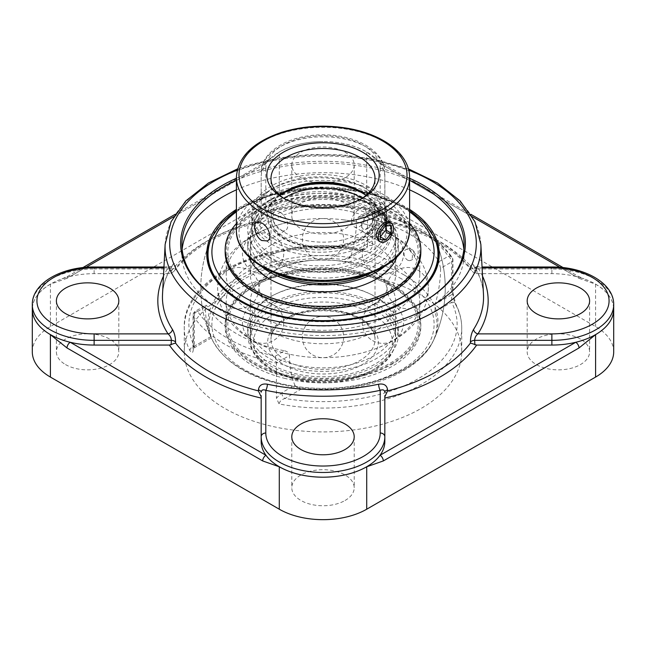 <?xml version="1.0" encoding="UTF-8"?>
<svg xmlns="http://www.w3.org/2000/svg" width="646" height="646" viewBox="0 0 646 646"><rect width="100%" height="100%" fill="white"/><g stroke="black" fill="none" stroke-linecap="round" stroke-linejoin="round"><path stroke-width="0.48" stroke-dasharray="3.23 2.42" d="M409.604 209.393A116.232 67.111 0 0 0 236.396 209.393M193.372 348.961A4.627 2.673 180 0 1 193.073 348.016A4.627 2.673 180 0 1 194.422 346.127C194.333 348.242 194.325 348.251 194.389 346.143C194.333 348.242 194.325 348.251 194.389 346.143L194.422 313.334A4.627 2.673 0 0 0 193.073 315.216A4.627 2.673 0 0 0 193.372 316.169L193.372 348.961C192.993 353.289 191.854 353.863 189.956 350.673A138.728 80.096 180 0 1 184.272 327.99A138.728 80.096 180 0 1 224.905 271.352A138.728 80.096 180 0 1 362.301 251.173A4.627 1.066 99.7 0 0 361.768 249.178A4.627 1.066 99.7 0 0 360.985 249.962L365.652 248.831L366.968 247.709L367.493 246.207L351.109 255.663L348.59 258.683L344.334 259.579A113.971 65.795 0 0 0 211.048 336.526C211.622 338.286 211.541 338.326 210.814 336.663L210.846 336.744A122.239 122.239 0 0 1 211.218 238.665A115.368 66.611 180 0 1 292.493 190.917A115.368 66.611 180 0 1 404.582 208.052A115.368 66.611 180 0 1 434.782 238.665A122.239 122.239 0 0 1 432.602 342.251A113.971 65.795 0 0 0 434.952 311.897L435.186 304.209L451.578 294.746L451.611 302.28A4.627 3.618 -27.1 0 1 455.721 303.951L455.721 303.951A4.627 3.618 -27.1 0 1 456.044 305.3A138.728 80.096 180 0 1 461.728 327.99A138.728 80.096 180 0 1 279.104 403.96L276.415 398.194L281.745 392.8L294.891 385.21A106.8 61.661 -60 0 1 289.521 355.518L276.415 363.084L276.415 398.194M423.364 288.003A115.368 66.611 180 0 1 422.993 288.374A115.368 66.611 180 0 1 404.582 302.247A115.368 66.611 180 0 1 223.007 288.374A115.368 66.611 180 0 1 222.636 288.003M182.148 249.372A141.094 81.461 0 0 0 181.906 254.153A141.094 81.461 0 0 0 223.233 311.752A141.094 81.461 0 0 0 376.989 329.412A141.094 81.461 0 0 0 464.094 254.153A141.094 81.461 0 0 0 463.852 249.372M409.604 189.843A141.094 81.461 0 0 0 236.396 189.843M452.628 291.911A4.627 2.673 180 0 1 452.927 292.856A4.627 2.673 180 0 1 451.578 294.746L451.578 261.953A4.627 2.673 -120 0 0 448.308 256.292A134.102 77.423 0 0 0 370.764 211.525L361.389 216.935A122.126 70.511 180 0 1 409.354 234.014A122.126 70.511 180 0 1 438.933 261.703L448.308 256.292A4.627 3.529 -33.4 0 1 452.168 257.52A4.627 3.529 -33.4 0 1 452.628 259.111L452.628 291.911C453.007 297.136 454.146 301.601 456.044 305.3M361.389 216.935L357.916 217.379L356.479 219.769L367.493 213.406A4.627 2.673 180 0 1 372.411 212.8A138.728 80.096 180 0 1 452.628 259.111A4.627 2.673 0 0 1 452.927 260.063A4.627 4.627 0 0 0 452.168 257.52C436.397 235.023 409.596 219.446 371.757 210.782A4.627 1.349 -77.6 0 1 372.411 212.8L372.411 245.593C371.62 250.163 368.244 252.021 362.301 251.173M351.109 255.663A106.8 61.661 120 0 0 356.479 219.769M344.334 259.579L360.985 249.962A134.102 77.423 0 0 0 228.175 269.463A134.102 77.423 0 0 0 194.389 346.143L211.048 336.526C211.622 338.286 211.541 338.326 210.814 336.663L194.422 346.127A4.627 3.618 152.9 0 0 189.956 350.673M205.436 306.971L205.921 305.13L207.067 306.034L197.692 311.445A4.627 2.673 60 0 0 195.383 311.21A4.627 2.673 60 0 0 194.422 313.334L205.436 306.971A106.8 61.661 120 0 0 210.814 336.663M275.236 356.212L276.415 363.084A138.728 80.096 180 0 1 193.372 316.169A4.627 3.529 146.6 0 1 197.692 311.445A134.102 77.423 0 0 0 275.236 356.212L284.611 350.802A122.126 70.511 180 0 1 207.067 306.034M284.611 350.802C287.486 351.489 289.125 353.055 289.521 355.518M294.891 385.21C296.134 387.164 298.387 388.383 301.666 388.844A113.971 65.795 0 0 0 432.602 342.251M461.728 351.836A138.728 80.096 0 0 0 376.085 277.837A138.728 80.096 0 0 0 224.905 295.198A138.728 80.096 0 0 0 184.272 351.836A138.728 80.096 0 0 0 269.915 425.827A138.728 80.096 0 0 0 421.095 408.466A138.728 80.096 0 0 0 461.728 351.836L461.728 327.99C461.704 319.746 459.702 311.727 455.721 303.951L452.927 292.856L452.927 260.063A4.627 2.673 0 0 1 451.578 261.953L440.564 268.316A106.8 61.661 -60 0 1 435.186 304.209M440.564 268.316L438.933 261.703M423.227 301.932A141.094 81.461 180 0 1 422.767 302.191A141.094 81.461 180 0 1 223.233 302.199A141.094 81.461 180 0 1 223.233 302.191A141.094 81.461 180 0 1 222.773 301.932M236.396 180.291A141.094 81.461 180 0 1 409.604 180.291M222.313 301.666L223.233 302.199L222.313 301.666M409.604 178.28A142.395 82.212 0 0 0 236.396 178.28M301.666 388.844L285.015 398.461A4.627 2.673 60 0 1 281.745 392.8M434.952 311.897L451.611 302.28A134.102 77.423 0 0 1 417.825 378.96A134.102 77.423 0 0 1 285.015 398.461C281.527 399.583 279.556 401.416 279.104 403.96M348.59 258.683L365.652 248.831L361.768 249.178C278.038 233.19 181.817 273.516 184.272 327.99L184.272 351.836M172.385 265.151A4.627 3.545 32.6 0 1 171.949 266.556C166.151 275.672 163.01 284.975 162.517 294.463A160.555 92.693 180 0 1 172.385 265.151C174.428 262.413 175.494 263.197 175.583 267.509L175.534 268.453A160.999 92.951 180 0 1 209.159 240.021A160.999 92.951 180 0 1 258.4 220.609L258.4 219.697C259.07 214.965 262.066 211.831 267.396 210.297A160.555 92.693 180 0 1 378.604 210.297C383.926 211.807 386.922 214.94 387.6 219.697L387.6 220.609A160.999 92.951 180 0 1 470.466 268.453L470.417 267.509C470.498 263.205 471.572 262.413 473.615 265.151A160.555 92.693 180 0 1 483.483 294.463C482.99 284.975 479.849 275.672 474.051 266.556A4.627 3.545 -32.6 0 1 474.051 266.556A4.627 3.545 -32.6 0 1 473.615 265.151M258.4 219.697A4.627 2.842 0 0 0 261.17 217.096L261.17 177.23A61.83 35.7 180 0 1 265.958 163.446A4.627 2.673 -120 0 0 263.649 163.22A4.627 2.673 -120 0 0 262.688 165.336L66.998 278.321A4.627 2.673 60 0 1 67.959 276.205A4.627 2.673 60 0 1 70.269 276.431A61.83 35.7 180 0 1 94.13 273.662L169.357 273.662L171.101 273.428L174.194 271.078L175.534 268.453M66.998 278.321L50.412 284.167C38.582 291.193 32.542 299.591 32.3 309.361A61.83 35.7 180 0 1 50.412 284.119A61.83 35.7 180 0 1 62.008 278.862A61.83 35.7 180 0 1 70.269 276.431L86.071 267.307M173.717 216.701L265.958 163.446A61.83 35.7 180 0 1 271.934 157.099A61.83 35.7 180 0 1 279.282 151.988A61.83 35.7 180 0 1 323 141.531C306.051 141.684 291.475 145.18 279.282 152.028L262.688 165.336M470.417 267.509A4.627 2.665 -3.3 0 0 474.648 268.946L474.899 273.428L476.643 273.662L551.87 273.662A61.83 35.7 180 0 1 575.731 276.431A4.627 2.673 -60 0 1 578.041 276.205A4.627 2.673 -60 0 1 579.002 278.321L383.312 165.336A4.627 2.673 120 0 0 382.351 163.22A4.627 2.673 120 0 0 380.042 163.446A61.83 35.7 180 0 1 384.83 177.23L385.032 221.683C425.633 231.833 454.558 248.306 471.806 271.078L470.466 268.453M383.312 165.336L366.718 152.028C354.525 145.18 339.949 141.684 323 141.531A61.83 35.7 180 0 1 366.718 151.988A61.83 35.7 180 0 1 374.066 157.099A61.83 35.7 180 0 1 380.042 163.446L472.283 216.701M559.929 267.307L575.731 276.431A61.83 35.7 180 0 1 583.992 278.862A61.83 35.7 180 0 1 595.588 284.119A61.83 35.7 180 0 1 613.7 309.361C613.458 299.591 607.418 291.193 595.588 284.167L579.002 278.321M32.3 351.836A61.83 35.7 0 0 1 50.412 326.593L279.282 194.454L279.282 152.028A4.627 2.665 -120.1 0 1 279.282 151.988M613.7 351.836A61.83 35.7 0 0 0 595.588 326.593L366.718 194.454A61.83 35.7 0 0 0 279.282 194.454M261.17 177.23L261.17 217.096C261.509 214.698 263.051 212.8 265.797 211.412A4.627 1.308 -102 0 0 266.758 212.154L266.758 212.154A4.627 1.308 -102 0 0 267.396 210.297M378.604 210.297A4.627 1.308 102 0 0 379.242 212.154A4.627 1.308 102 0 0 380.203 211.412C382.941 212.784 384.483 214.682 384.83 217.096A4.627 2.842 0 0 0 387.6 219.697M387.6 220.609L384.83 221.425L384.83 217.096L383.344 214.391L379.242 212.154C341.75 204.435 304.25 204.435 266.758 212.154C263.81 212.841 261.945 214.488 261.17 217.096M163.955 266.992L171.941 266.556A4.627 3.545 32.6 0 1 171.941 266.564A4.627 3.545 32.6 0 1 168.049 267.84L170.051 266.992L171.004 267.387L171.351 268.946A4.627 2.665 3.3 0 0 175.583 267.509M258.4 220.609L260.968 221.683C220.367 231.833 191.442 248.306 174.194 271.078M551.87 266.992L551.87 268.946L474.648 268.946L475.004 267.371L475.94 266.992L477.951 267.84A4.627 3.545 -32.6 0 1 474.059 266.564L482.045 266.992M474.899 273.428L471.806 271.078M261.17 396.822L261.17 395.602M384.83 395.602L384.83 396.822M384.83 217.096L384.83 172.506A4.627 3.779 180 0 0 380.203 168.735L380.203 211.412A165.174 95.366 0 0 0 265.797 211.412L265.797 168.735A4.627 3.779 180 0 0 261.17 172.506A61.83 35.7 0 0 1 279.282 147.264A61.83 35.7 0 0 1 346.66 139.528A61.83 35.7 0 0 1 384.83 172.506C385.169 150.97 355.453 134.57 323.234 134.852C290.853 134.425 260.822 150.865 261.17 172.506M384.83 177.23L384.83 172.506M345.069 177.707A31.21 18.015 180 0 1 311.057 181.615A31.21 18.015 180 0 1 291.79 164.964A31.21 18.015 180 0 1 300.931 152.222A31.21 18.015 180 0 1 334.943 148.322A31.21 18.015 180 0 1 354.21 164.964A31.21 18.015 180 0 1 345.069 177.707M345.069 500.48A31.21 18.015 0 0 0 354.21 487.738A31.21 18.015 0 0 0 323 469.715A31.21 18.015 0 0 0 291.79 487.738A31.21 18.015 0 0 0 311.057 504.381A31.21 18.015 0 0 0 345.069 500.48M65.537 364.578A31.21 18.015 0 0 0 99.549 368.478A31.21 18.015 0 0 0 118.816 351.836A31.21 18.015 0 0 0 87.606 333.812A31.21 18.015 0 0 0 56.396 351.836A31.21 18.015 0 0 0 65.537 364.578M300.931 203.191A31.21 18.015 0 0 0 291.79 215.925A31.21 18.015 0 0 0 323 233.949A31.21 18.015 0 0 0 354.21 215.925A31.21 18.015 0 0 0 334.943 199.283A31.21 18.015 0 0 0 300.931 203.191M580.463 339.093A31.21 18.015 0 0 0 546.451 335.185A31.21 18.015 0 0 0 527.184 351.836A31.21 18.015 0 0 0 558.394 369.851A31.21 18.015 0 0 0 589.604 351.836A31.21 18.015 0 0 0 580.463 339.093M369.27 231.882A10.748 6.21 -60 0 1 363.9 232.415A10.748 6.21 -60 0 1 361.671 227.497A10.748 6.21 -60 0 1 369.27 214.327L369.27 214.327A10.748 6.21 -60 0 1 374.648 213.794A10.748 6.21 -60 0 1 376.295 222.41A10.748 6.21 -60 0 1 369.27 231.882M367.437 228.7A8.148 4.708 120 0 0 373.194 218.719A8.148 4.708 120 0 0 367.437 215.393A8.148 4.708 120 0 0 361.671 225.373A8.148 4.708 120 0 0 367.437 228.7M391.339 225.801L385.824 222.612L385.824 225.309L380.308 222.119L374.793 228.983L374.793 236.339L380.308 236.832M380.308 232.172L374.793 228.983M380.308 239.529L374.793 236.339M385.824 222.612L380.308 222.119M360.525 272.063A97.837 56.485 180 0 1 420.837 324.227A97.837 56.485 180 0 1 285.475 376.392A97.837 56.485 180 0 1 225.163 324.227A97.837 56.485 180 0 1 360.525 272.063M285.475 378.548A97.837 56.485 180 0 1 225.163 326.383A97.837 56.485 180 0 1 360.525 274.219A97.837 56.485 180 0 1 420.837 326.383A97.837 56.485 180 0 1 285.475 378.548M294.116 368.034A75.307 43.476 180 0 1 247.693 327.885A75.307 43.476 180 0 1 351.884 287.728A75.307 43.476 180 0 1 398.307 327.885A75.307 43.476 180 0 1 294.116 368.034M294.116 375.003A75.307 43.476 180 0 1 247.693 334.846A75.307 43.476 180 0 1 351.884 294.689A75.307 43.476 180 0 1 398.307 334.846A75.307 43.476 180 0 1 294.116 375.003M350.867 296.102A72.667 41.95 180 0 1 395.667 334.846A72.667 41.95 180 0 1 295.133 373.59A72.667 41.95 180 0 1 250.333 334.846A72.667 41.95 180 0 1 350.867 296.102M350.867 287.155A72.667 41.95 180 0 1 395.667 325.899A72.667 41.95 180 0 1 295.133 364.651A72.667 41.95 180 0 1 250.333 325.899A72.667 41.95 180 0 1 350.867 287.155M359.507 273.468A95.196 54.958 180 0 1 410.913 345.303A95.196 54.958 180 0 1 286.493 374.987A95.196 54.958 180 0 1 235.087 303.152A95.196 54.958 180 0 1 359.507 273.468M420.837 252.029A97.837 56.485 0 0 0 360.444 199.84A97.837 56.485 0 0 0 253.821 212.09A97.837 56.485 0 0 0 225.163 252.029M409.604 223.597A97.837 56.485 0 0 0 253.821 209.926A97.837 56.485 0 0 0 236.396 223.597M396.692 257.334A75.307 43.476 0 0 0 398.307 248.371A75.307 43.476 0 0 0 351.82 208.198A75.307 43.476 0 0 0 269.745 217.629A75.307 43.476 0 0 0 247.693 248.371A75.307 43.476 0 0 0 249.308 257.334M384.75 266.297A75.307 43.476 0 0 0 398.307 241.41A75.307 43.476 0 0 0 351.82 201.237A75.307 43.476 0 0 0 269.745 210.669A75.307 43.476 0 0 0 247.693 241.41A75.307 43.476 0 0 0 261.25 266.297M370.481 273.169A72.667 41.95 0 0 0 374.381 271.078A72.667 41.95 0 0 0 395.667 241.41A72.667 41.95 0 0 0 350.81 202.65A72.667 41.95 0 0 0 271.619 211.743A72.667 41.95 0 0 0 250.333 241.41A72.667 41.95 0 0 0 275.519 273.169M271.619 220.69A72.667 41.95 0 0 0 250.333 250.349A72.667 41.95 0 0 0 295.19 289.109A72.667 41.95 0 0 0 374.381 280.017A72.667 41.95 0 0 0 395.667 250.349A72.667 41.95 0 0 0 350.81 211.589A72.667 41.95 0 0 0 271.619 220.69M255.687 213.164A95.196 54.958 0 0 0 255.687 290.894A95.196 54.958 0 0 0 390.313 290.894A95.196 54.958 0 0 0 390.313 213.164A95.196 54.958 0 0 0 255.687 213.164M361.187 198.92A52.019 30.031 180 0 1 359.782 199.759L359.782 199.759A52.019 30.031 180 0 1 286.218 199.759A52.019 30.031 180 0 1 284.813 198.92M362.697 198.08L359.782 199.759L362.697 198.08M279.888 195.326A52.019 30.031 0 0 0 270.981 212.13A52.019 30.031 0 0 0 303.095 239.876A52.019 30.031 0 0 0 359.782 233.368A52.019 30.031 0 0 0 375.019 212.13A52.019 30.031 0 0 0 366.112 195.326M351.384 221.554L354.008 226.706C359.362 230.372 367.114 220.197 366.589 212.776L364.764 208.085C361.413 205.581 351.198 214.335 351.384 221.554M361.187 191.741A56.145 32.413 180 0 1 362.697 192.581A56.145 32.413 180 0 1 362.697 238.422A56.145 32.413 180 0 1 283.303 238.422A56.145 32.413 180 0 1 283.303 192.581A56.145 32.413 180 0 1 284.813 191.741M366.912 185.838A67.378 38.905 180 0 1 386.647 213.341A67.378 38.905 180 0 1 345.045 249.283A67.378 38.905 180 0 1 271.619 240.853A67.378 38.905 180 0 1 251.883 213.341A67.378 38.905 180 0 1 293.478 177.408A67.378 38.905 180 0 1 366.912 185.838M271.619 254.467A67.378 38.905 0 0 0 345.045 262.906A67.378 38.905 0 0 0 386.647 226.964A67.378 38.905 0 0 0 366.912 199.452L366.912 199.452A67.378 38.905 0 0 0 271.619 199.452A67.378 38.905 0 0 0 251.883 226.964A67.378 38.905 0 0 0 271.619 254.467M369.827 201.14L366.912 199.452L369.827 201.14A71.512 41.287 180 0 1 369.827 259.53A71.512 41.287 180 0 1 268.696 259.53A71.512 41.287 180 0 1 268.696 201.14A71.512 41.287 180 0 1 369.827 201.14M280.154 212.348A10.748 6.21 -120 0 0 274.776 211.815A10.748 6.21 -120 0 0 273.129 220.431A10.748 6.21 -120 0 0 280.154 229.911A10.748 6.21 -120 0 0 285.524 230.444A10.748 6.21 -120 0 0 287.171 221.828A10.748 6.21 -120 0 0 280.154 212.348M374.648 213.794L389.376 222.297L391.371 227.085C391.815 234.458 383.579 244.35 378.629 240.926L363.9 232.415M271.619 244.22A67.378 38.905 0 0 0 345.045 252.659A67.378 38.905 0 0 0 386.647 216.717A67.378 38.905 0 0 0 366.912 189.205L366.912 189.205A67.378 38.905 0 0 0 271.619 189.205A67.378 38.905 0 0 0 251.883 216.717A67.378 38.905 0 0 0 271.619 244.22M274.534 239.165A63.251 36.515 180 0 1 274.534 187.526A63.251 36.515 180 0 1 363.989 187.526A63.251 36.515 180 0 1 363.989 239.165A63.251 36.515 180 0 1 274.534 239.165M357.472 198.564A67.378 38.905 180 0 1 366.912 203.094A67.378 38.905 180 0 1 386.647 230.606A67.378 38.905 180 0 1 339.271 267.751A67.378 38.905 180 0 1 263.762 252.667A67.378 38.905 180 0 1 251.883 230.606A67.378 38.905 180 0 1 253.571 221.949A67.378 38.905 180 0 1 271.619 203.094A67.378 38.905 180 0 1 357.472 198.564A68.541 39.568 180 0 1 371.466 204.782A68.541 39.568 180 0 1 364.82 264.117A68.541 39.568 180 0 1 263.762 252.667L260.193 257.237A72.667 41.95 0 0 0 341.928 276.641A72.667 41.95 0 0 0 395.667 236.137A72.667 41.95 0 0 0 374.381 206.47A72.667 41.95 0 0 0 359.547 199.872L357.472 198.564M359.547 199.872C331.939 190.279 293.801 191.579 271.619 203.094L263.939 208.965L257.843 215.465L253.466 222.418L250.963 229.645L250.382 236.961L251.754 244.107L260.193 257.237M374.381 244.777A72.667 41.95 0 0 0 271.619 244.777A72.667 41.95 0 0 0 250.333 274.445A72.667 41.95 0 0 0 309.466 315.668A72.667 41.95 0 0 0 336.534 315.668A72.667 41.95 0 0 0 395.667 274.445A72.667 41.95 0 0 0 374.381 244.777M271.619 272.144A72.667 41.95 180 0 1 309.466 260.588A72.667 41.95 180 0 1 336.534 260.588A72.667 41.95 180 0 1 374.381 272.144A72.667 41.95 180 0 1 395.667 301.811A72.667 41.95 180 0 1 323 343.761A72.667 41.95 180 0 1 250.333 301.811A72.667 41.95 180 0 1 271.619 272.144M404.307 275.059A114.98 66.385 180 0 1 434.177 338.94L434.177 338.94A114.98 66.385 180 0 1 404.307 368.939A114.98 66.385 180 0 1 241.693 368.939A114.98 66.385 180 0 1 211.823 338.94L211.823 338.94A114.98 66.385 180 0 1 265.7 264.448A114.98 66.385 180 0 1 404.307 275.059M407.545 260.072A5.854 3.876 -111.3 0 0 409.725 260.58A5.854 3.876 -111.3 0 0 412.35 257.366A5.854 3.876 -111.3 0 0 408.878 249.873A5.854 3.876 -111.3 0 0 405.535 249.816A5.854 3.876 -111.3 0 0 404.17 254.904A5.854 3.876 -111.3 0 0 407.545 260.072M434.177 237.316A114.98 66.385 0 0 0 404.307 207.318A114.98 66.385 0 0 0 293.026 190.166A114.98 66.385 0 0 0 211.823 237.316M391.436 363.738A96.787 55.879 0 0 0 419.787 324.227A96.787 55.879 0 0 0 360.04 272.604A96.787 55.879 0 0 0 254.564 284.716A96.787 55.879 0 0 0 226.213 324.227A96.787 55.879 0 0 0 285.96 375.851A96.787 55.879 0 0 0 391.436 363.738M254.564 212.518A96.787 55.879 0 0 0 226.213 252.029A96.787 55.879 0 0 0 285.96 303.652A96.787 55.879 0 0 0 391.436 291.54A96.787 55.879 0 0 0 419.787 252.029A96.787 55.879 0 0 0 360.04 200.405A96.787 55.879 0 0 0 254.564 212.518M391.436 262.3A96.787 55.879 0 0 0 254.564 262.3A96.787 55.879 0 0 0 226.213 301.811A96.787 55.879 0 0 0 304.977 356.713A96.787 55.879 0 0 0 341.023 356.713A96.787 55.879 0 0 0 419.787 301.811A96.787 55.879 0 0 0 391.436 262.3M391.436 234.934A96.787 55.879 180 0 1 419.787 274.445A96.787 55.879 180 0 1 323 330.324A96.787 55.879 180 0 1 226.213 274.445A96.787 55.879 180 0 1 254.564 234.934A96.787 55.879 180 0 1 304.977 219.543A96.787 55.879 180 0 1 341.023 219.543A96.787 55.879 180 0 1 391.436 234.934M237.227 170.164A153.32 88.518 180 0 1 408.773 170.164M211.412 337.882L194.349 347.734L192.968 349.244L193.073 315.216A4.627 4.627 0 0 1 195.383 311.21L205.921 305.13M357.916 217.379L368.454 211.29A4.627 4.627 0 0 1 371.757 210.782A4.627 1.349 -77.6 0 0 370.764 211.525A4.627 2.673 -120 0 0 368.454 211.29A4.627 2.673 -120 0 0 367.493 213.406L367.493 246.207A4.627 2.673 180 0 1 372.411 245.593M480.866 244.398A157.939 91.183 0 0 0 381.237 162.388A157.939 91.183 0 0 0 211.323 182.673A157.939 91.183 0 0 0 165.134 244.398M50.412 326.593L50.412 284.167A4.627 2.673 60.1 0 1 50.412 284.119M366.718 194.454L366.718 152.028A4.627 2.665 120.1 0 0 366.718 151.988M595.588 284.119A4.627 2.673 -60.1 0 1 595.588 284.167L595.588 326.593M261.17 220.657A165.618 95.616 0 0 0 169.357 273.662M171.101 273.428L171.351 268.946L94.13 268.946L94.13 266.992M476.643 273.662A165.618 95.616 0 0 0 384.83 220.657M482.522 276.141A165.174 95.366 0 0 0 477.951 267.84L482.094 267.84M613.7 304.646A61.83 35.7 0 0 0 595.588 279.403A61.83 35.7 0 0 0 551.87 268.946L551.87 273.662M163.906 267.84L168.049 267.84A165.174 95.366 0 0 0 163.478 276.141M94.13 273.662L94.13 268.946A61.83 35.7 0 0 0 32.3 304.646M265.797 168.735A57.203 33.027 180 0 1 323 135.7A57.203 33.027 180 0 1 380.203 168.735M382.4 198.193A84.004 48.498 0 0 0 263.6 198.193A84.004 48.498 0 0 0 263.6 266.782A84.004 48.498 0 0 0 382.4 266.782A84.004 48.498 0 0 0 382.4 198.193M236.396 230.364A86.604 50 180 0 1 261.759 195.011A86.604 50 180 0 1 384.241 195.011A86.604 50 180 0 1 409.604 230.364M409.604 177.279A86.604 50 0 0 0 384.241 141.926A86.604 50 0 0 0 261.759 141.926A86.604 50 0 0 0 236.396 177.279M279.993 195.415A55.322 31.937 0 0 0 285.992 239.246A55.322 31.937 0 0 0 362.115 238.083A55.322 31.937 0 0 0 366.007 195.415M374.381 369.036A72.667 41.95 180 0 1 295.19 378.128A72.667 41.95 180 0 1 250.333 339.368A72.667 41.95 180 0 1 271.619 309.7A72.667 41.95 180 0 1 374.381 309.7A72.667 41.95 180 0 1 395.667 339.368A72.667 41.95 180 0 1 374.381 369.036M362.051 198.362A52.019 30.031 180 0 1 375.019 218.203A52.019 30.031 180 0 1 359.782 239.432A52.019 30.031 180 0 1 303.095 245.948A52.019 30.031 180 0 1 270.981 218.203A52.019 30.031 180 0 1 283.949 198.362M286.218 318.131A52.019 30.031 0 0 0 270.981 339.368A52.019 30.031 0 0 0 303.095 367.114A52.019 30.031 0 0 0 359.782 360.605A52.019 30.031 0 0 0 375.019 339.368A52.019 30.031 0 0 0 359.782 318.131A52.019 30.031 0 0 0 286.218 318.131M362.115 319.479A55.322 31.937 180 0 1 362.115 364.651A55.322 31.937 180 0 1 283.885 364.651A55.322 31.937 180 0 1 283.885 319.479A55.322 31.937 180 0 1 362.115 319.479M372.048 313.746A69.364 40.044 0 0 0 273.952 313.746A69.364 40.044 0 0 0 273.952 370.384A69.364 40.044 0 0 0 372.048 370.384A69.364 40.044 0 0 0 372.048 313.746M401.554 278.87A111.096 64.14 0 0 0 244.446 278.87A111.096 64.14 0 0 0 244.446 369.585A111.096 64.14 0 0 0 401.554 369.585A111.096 64.14 0 0 0 401.554 278.87M236.396 211.856A111.096 64.14 180 0 1 401.554 206.672A111.096 64.14 180 0 1 409.604 211.856M422.993 288.374L423.744 287.623M223.007 288.374L222.256 287.623M422.767 302.191L423.687 301.666M181.906 244.592L181.906 254.153M464.094 244.592L464.094 254.153M408.442 168.856L375.035 159.328L343.091 154.919L310.274 154.467L278.006 157.995L247.676 165.352L237.558 168.856M62.008 278.862L67.959 276.205L82.833 267.614M175.195 214.286L263.649 163.22L271.934 157.099M374.066 157.099L382.351 163.22L470.805 214.286M563.167 267.614L578.041 276.205L583.992 278.862M291.79 436.769L291.79 487.738M354.21 436.769L354.21 487.738M56.396 300.866L56.396 351.836M118.816 300.866L118.816 351.836M291.79 164.964L291.79 215.925M354.21 164.964L354.21 215.925M527.184 300.866L527.184 351.836M589.604 300.866L589.604 351.836M252.772 340.595A20.648 20.648 0 0 0 283.731 322.717A20.648 20.648 0 0 0 252.772 304.839A20.648 20.648 0 0 0 252.772 340.595M252.772 271.417A20.648 20.648 0 0 0 283.731 253.539A20.648 20.648 0 0 0 252.772 235.661A20.648 20.648 0 0 0 252.772 271.417M336.534 260.588C351.085 262.324 363.1 265.934 372.589 271.417A20.648 20.648 0 0 0 403.556 253.539A20.648 20.648 0 0 0 372.589 235.661A20.648 20.648 0 0 0 372.589 271.417C376.271 273.339 382.674 278.111 385.557 283.085L387.083 288.124C387.18 290.369 385.961 293.066 383.401 296.223L378.782 300.648C374.833 303.854 369.593 306.761 363.052 309.377C355.187 312.462 346.345 314.562 336.534 315.668M372.589 340.595A20.648 20.648 0 0 0 403.556 322.717A20.648 20.648 0 0 0 372.589 304.839A20.648 20.648 0 0 0 372.589 340.595M397.403 306.01A20.648 20.648 0 0 0 428.371 288.124A20.648 20.648 0 0 0 397.403 270.246A20.648 20.648 0 0 0 397.403 306.01M312.68 257.092A20.648 20.648 0 0 0 343.648 239.214A20.648 20.648 0 0 0 312.68 221.336A20.648 20.648 0 0 0 312.68 257.092M227.949 306.01A20.648 20.648 0 0 0 258.917 288.124A20.648 20.648 0 0 0 227.949 270.246A20.648 20.648 0 0 0 227.949 306.01M312.68 354.92A20.648 20.648 0 0 0 343.648 337.042A20.648 20.648 0 0 0 312.68 319.164A20.648 20.648 0 0 0 312.68 354.92M361.671 225.373L361.671 227.497M367.437 215.393L369.27 214.327M225.163 324.227L225.163 326.383M420.837 324.227L420.837 326.383M247.693 327.885L247.693 334.846M398.307 327.885L398.307 334.846M250.333 325.899L250.333 334.846M395.667 325.899L395.667 334.846M398.307 248.371L398.307 241.41M247.693 248.371L247.693 241.41M395.667 250.349L395.667 241.41M250.333 250.349L250.333 241.41M286.218 199.759L283.303 198.08M375.019 212.13L375.019 178.53M270.981 212.13L270.981 178.53M286.218 190.893L283.303 192.581M359.782 190.893L362.697 192.581M271.619 199.452L268.696 201.14M386.647 226.964L386.647 213.341M251.883 226.964L251.883 213.341M267.371 240.926L285.524 230.444M256.624 222.297L274.776 211.815M354.008 226.706L378.629 240.926M364.764 208.085L389.376 222.297M274.534 187.526L271.619 189.205M363.989 187.526L366.912 189.205M251.883 216.717L251.883 230.606M386.647 216.717L386.647 230.606M371.466 204.782L374.381 206.47M252.602 224.348L253.571 221.949M309.466 315.668C290.74 313.229 276.658 308.223 267.218 300.648L262.599 296.223C260.039 293.066 258.82 290.369 258.917 288.124C258.82 285.887 260.039 283.19 262.599 280.033L267.218 275.608C271.167 272.402 276.407 269.495 282.948 266.879C290.813 263.794 299.655 261.695 309.466 260.588M250.333 301.811L250.333 339.368C249.081 368.931 301.319 389.974 345.432 380.623C356.98 378.394 366.985 374.688 375.447 369.504C388.529 361.308 395.263 351.262 395.667 339.368L395.667 301.811M375.019 218.203C375.043 222.062 373.541 225.89 370.513 229.693L363.997 235.661C356.858 240.667 347.718 244.059 336.566 245.819C304.242 251.682 269.011 234.74 270.981 218.203L270.981 339.368C271.207 329.371 279.589 321.232 296.126 314.925C316.136 307.859 344.431 310.007 360.468 319.649C370.19 325.608 375.043 332.181 375.019 339.368L375.019 218.203M395.667 274.445L395.667 236.137M250.333 274.445L250.333 235.459M434.782 238.665A122.239 122.239 0 0 1 434.177 338.94C418.301 377.272 343.341 399.058 282.891 384.903C246.942 376.618 223.25 361.3 211.823 338.94A122.239 122.239 0 0 1 211.218 238.665M409.604 210.2L403.621 206.47L364.514 191.668L318.656 187.179L273.516 193.679L236.396 210.2M409.725 260.58A5.943 5.943 0 0 0 414.49 252.529A5.943 5.943 0 0 0 405.535 249.816M419.787 324.227L419.787 301.811M226.213 324.227L226.213 301.811M419.787 274.445L419.787 252.029M226.213 274.445L226.213 252.029M304.977 356.713C286.105 354.63 269.285 349.583 254.516 341.581C245.569 336.687 238.003 330.744 231.817 323.751C222.612 313.326 217.88 301.416 217.629 288.019C217.92 274.946 222.499 263.285 231.357 253.038C237.534 245.916 245.133 239.86 254.153 234.878C268.994 226.754 285.936 221.643 304.977 219.543M341.023 356.713C359.895 354.63 376.715 349.583 391.484 341.581C407.481 332.948 418.616 321.215 424.882 306.382C429.469 294.358 429.517 282.31 425.036 270.254C421.749 259.853 408.942 244.01 393.228 235.661C378.096 227.085 360.694 221.715 341.023 219.543"/><path stroke-width="0.97" d="M236.396 209.393A116.232 67.111 0 0 0 222.256 287.623A116.232 67.111 0 0 0 405.187 301.601A116.232 67.111 0 0 0 423.744 287.623A116.232 67.111 0 0 0 409.604 209.393M236.396 210.2L221.562 222.83L211.823 237.316A114.98 66.385 0 0 0 265.7 311.808A114.98 66.385 0 0 0 404.307 301.197A114.98 66.385 0 0 0 434.177 237.316A122.239 122.239 0 0 1 434.782 238.665A115.368 66.611 180 0 1 423.364 288.003M222.636 288.003A115.368 66.611 180 0 1 211.218 238.665A122.239 122.239 0 0 1 211.823 237.316M463.852 249.372A141.094 81.461 0 0 0 422.767 196.554A141.094 81.461 0 0 0 409.604 189.843M236.396 189.843A141.094 81.461 0 0 0 182.148 249.372M409.604 180.291A141.094 81.461 180 0 1 422.767 186.993A141.094 81.461 180 0 1 464.094 244.592A141.094 81.461 180 0 1 423.227 301.932M222.773 301.932A141.094 81.461 180 0 1 181.906 244.592A141.094 81.461 180 0 1 236.396 180.291M236.396 178.28A142.395 82.212 0 0 0 222.313 301.666A142.395 82.212 0 0 0 423.687 301.666A142.395 82.212 0 0 0 409.604 178.28M480.866 244.398L483.483 294.463A160.555 92.693 180 0 1 473.615 329.355C471.572 332.755 470.506 337.002 470.417 342.105L470.466 343.042A160.999 92.951 180 0 1 387.6 390.887L384.83 396.822L384.83 441.501A61.83 35.7 180 0 1 380.042 455.277A4.627 2.673 60 0 1 383.312 460.937L579.002 347.96L595.588 334.652C607.418 327.595 613.458 319.164 613.7 309.361L613.7 351.836A61.83 35.7 0 0 1 595.588 377.078L366.718 509.209A61.83 35.7 0 0 1 279.282 509.209L50.412 377.078A61.83 35.7 0 0 1 32.3 351.836L32.3 309.361A61.83 35.7 180 0 0 50.412 334.604A61.83 35.7 180 0 0 70.269 342.291A4.627 2.673 120 0 0 66.998 347.96L262.688 460.937A4.627 2.673 -60 0 1 265.958 455.277L70.269 342.291A61.83 35.7 180 0 0 94.13 345.061L169.357 345.061L175.534 343.042L175.583 342.105C175.502 337.026 174.428 332.779 172.385 329.355A160.555 92.693 180 0 1 162.517 294.463L165.134 244.398A157.939 91.183 0 0 0 260.37 330.857A157.939 91.183 0 0 0 434.677 311.622A157.939 91.183 0 0 0 480.866 244.398L474.955 221.748L460.162 200.914L437.544 182.996L408.442 168.856M387.6 390.887L387.6 389.918C386.938 385.274 383.942 383.377 378.604 384.209A160.555 92.693 180 0 1 267.396 384.209C262.074 383.361 259.078 385.266 258.4 389.918L258.4 390.887A160.999 92.951 180 0 1 175.534 343.042M262.688 460.937L279.282 466.783C291.475 473.599 306.051 477.071 323 477.2A61.83 35.7 180 0 1 279.282 466.743A61.83 35.7 180 0 1 265.958 455.277A61.83 35.7 180 0 1 261.17 441.501L261.17 396.822L258.4 390.887M175.583 342.105A4.627 2.665 3.3 0 0 171.351 340.345C171.255 337.801 170.156 335.654 168.049 333.893L94.13 333.893A57.203 33.027 180 0 1 36.927 300.866A57.203 33.027 180 0 1 94.13 267.84L94.13 266.992C61.83 266.637 31.953 283.053 32.3 304.646L32.3 309.361C32.542 319.164 38.582 327.595 50.412 334.652L66.998 347.96M579.002 347.96A4.627 2.673 -120 0 0 575.731 342.291A61.83 35.7 180 0 1 551.87 345.061L476.643 345.061L470.466 343.042M473.615 329.355A4.627 3.545 -147.4 0 0 477.951 333.893C475.852 335.637 474.745 337.785 474.648 340.345L551.87 340.345A61.83 35.7 0 0 0 613.7 304.646L613.7 309.361A61.83 35.7 180 0 1 595.588 334.604A61.83 35.7 180 0 1 575.731 342.291L380.042 455.277A61.83 35.7 180 0 1 366.718 466.743A61.83 35.7 180 0 1 323 477.2C339.949 477.071 354.525 473.599 366.718 466.783L383.312 460.937M163.478 276.141A165.174 95.366 0 0 0 168.049 333.893A4.627 3.545 147.4 0 0 172.385 329.355M474.899 344.827L474.648 340.345A4.627 2.665 -3.3 0 0 470.417 342.105M267.396 384.209A4.627 1.308 -78 0 1 265.797 390.329C263.059 389.28 261.517 389.901 261.17 392.195A4.627 2.495 0 0 0 258.4 389.918M261.17 395.602L261.17 436.777A4.627 3.779 0 0 1 265.797 433.006L265.797 390.329A165.174 95.366 0 0 0 380.203 390.329A4.627 1.308 78 0 1 378.604 384.209M387.6 389.918A4.627 2.495 0 0 0 384.83 392.195C384.491 389.909 382.949 389.288 380.203 390.329L380.203 433.006A4.627 3.779 0 0 1 384.83 436.777L384.83 395.602M300.931 424.034A31.21 18.015 180 0 1 334.943 420.126A31.21 18.015 180 0 1 354.21 436.769A31.21 18.015 180 0 1 345.069 449.511A31.21 18.015 180 0 1 311.057 453.419A31.21 18.015 180 0 1 291.79 436.769A31.21 18.015 180 0 1 300.931 424.034M536.325 313.609A31.21 18.015 180 0 1 527.184 300.866A31.21 18.015 180 0 1 546.451 284.224A31.21 18.015 180 0 1 580.463 288.124A31.21 18.015 180 0 1 589.604 300.866A31.21 18.015 180 0 1 570.337 317.517A31.21 18.015 180 0 1 536.325 313.609M109.675 288.124A31.21 18.015 180 0 1 118.816 300.866A31.21 18.015 180 0 1 99.549 317.517A31.21 18.015 180 0 1 65.537 313.609A31.21 18.015 180 0 1 56.396 300.866A31.21 18.015 180 0 1 75.663 284.224A31.21 18.015 180 0 1 109.675 288.124M384.83 441.501L384.83 436.777A61.83 35.7 0 0 1 366.718 462.019A61.83 35.7 0 0 1 299.34 469.763A61.83 35.7 0 0 1 261.17 436.777L261.17 441.501M385.824 223.887A10.748 6.21 -60 0 1 391.201 223.355A10.748 6.21 -60 0 1 392.849 231.971A10.748 6.21 -60 0 1 385.824 241.442A10.748 6.21 -60 0 1 380.446 241.975A10.748 6.21 -60 0 1 378.798 233.359A10.748 6.21 -60 0 1 385.824 223.887M380.308 232.172L385.824 225.309L391.339 225.801L391.339 233.158L385.824 240.021L380.308 239.529L380.308 232.172M385.824 240.021L380.308 236.832L385.824 229.968L385.824 225.309M391.339 233.158L385.824 229.968M236.396 223.597A97.837 56.485 0 0 0 225.163 249.873L225.163 252.029A97.837 56.485 0 0 0 285.556 304.209A97.837 56.485 0 0 0 392.179 291.968A97.837 56.485 0 0 0 420.837 252.029L420.837 249.873A97.837 56.485 0 0 0 409.604 223.597M225.163 249.873A97.837 56.485 0 0 0 285.556 302.053A97.837 56.485 0 0 0 392.179 289.812A97.837 56.485 0 0 0 420.837 249.873M249.308 257.334A75.307 43.476 0 0 0 301.545 290.046A75.307 43.476 0 0 0 376.255 279.112A75.307 43.476 0 0 0 396.692 257.334M261.25 266.297A75.307 43.476 0 0 0 376.255 272.152A75.307 43.476 0 0 0 384.75 266.297M275.519 273.169A72.667 41.95 0 0 0 370.481 273.169M284.813 198.92A52.019 30.031 180 0 1 270.981 178.53A52.019 30.031 180 0 1 286.218 157.293A52.019 30.031 180 0 1 342.905 150.784A52.019 30.031 180 0 1 375.019 178.53A52.019 30.031 180 0 1 361.187 198.92M362.697 198.08L362.697 198.08A56.145 32.413 0 0 0 362.697 152.238A56.145 32.413 0 0 0 283.303 152.238A56.145 32.413 0 0 0 283.303 198.08A56.145 32.413 0 0 0 362.697 198.08M366.112 195.326A52.019 30.031 0 0 0 359.782 190.893A52.019 30.031 0 0 0 286.218 190.893L286.218 190.893A52.019 30.031 0 0 0 279.888 195.326M284.813 191.741A56.145 32.413 180 0 1 361.187 191.741M261.759 240.522C255.348 237.114 252.376 224.178 256.624 222.297L261.759 222.967C268.373 226.27 272.822 238.342 267.371 240.926L261.759 240.522M380.446 241.975L378.629 240.926L376.166 235.863C375.907 228.603 385.622 219.559 389.376 222.297L391.201 223.355M434.177 237.316L424.438 222.83L409.604 210.2M408.773 170.164A153.32 88.518 180 0 1 431.415 306.123A153.32 88.518 180 0 1 204.709 299.849A153.32 88.518 180 0 1 237.227 170.164M86.071 267.307L173.717 216.701M472.283 216.701L559.929 267.307M279.282 509.209L279.282 466.783A4.627 2.673 -60.1 0 1 279.282 466.743M50.412 334.604A4.627 2.665 120.1 0 0 50.412 334.652L50.412 377.078M595.588 377.078L595.588 334.652A4.627 2.665 -120.1 0 0 595.588 334.604M366.718 466.743A4.627 2.673 60.1 0 1 366.718 466.783L366.718 509.209M169.357 345.061A165.618 95.616 0 0 0 261.17 398.065M384.83 398.065A165.618 95.616 0 0 0 476.643 345.061M94.13 333.893L94.13 340.345L171.351 340.345L171.101 344.827M380.203 433.006A57.203 33.027 180 0 1 323 466.032A57.203 33.027 180 0 1 265.797 433.006M482.094 267.84L551.87 267.84L551.87 266.992L482.045 266.992M551.87 345.061L551.87 333.893L477.951 333.893A165.174 95.366 0 0 0 482.522 276.141M551.87 267.84A57.203 33.027 180 0 1 609.073 300.866A57.203 33.027 180 0 1 551.87 333.893M94.13 267.84L163.906 267.84M32.3 304.646A61.83 35.7 0 0 0 50.412 329.888A61.83 35.7 0 0 0 94.13 340.345L94.13 345.061M382.4 140.86A84.004 48.498 180 0 1 382.4 209.449A84.004 48.498 180 0 1 263.6 209.449A84.004 48.498 180 0 1 263.6 140.86A84.004 48.498 180 0 1 382.4 140.86M236.396 230.364C235.637 257.278 273.565 280.211 317.348 281.357C333.166 281.922 348.162 280.114 362.317 275.947C392.308 266.338 408.07 251.149 409.604 230.364A86.604 50 180 0 1 384.241 265.724A86.604 50 180 0 1 289.86 276.561A86.604 50 180 0 1 236.396 230.364L236.396 177.279A86.604 50 0 0 0 289.86 223.476A86.604 50 0 0 0 384.241 212.639A86.604 50 0 0 0 409.604 177.279C409.588 171.989 408.264 166.854 405.623 161.871C401.198 153.683 393.89 146.634 383.7 140.731C374.486 135.45 363.819 131.55 351.699 129.038C327.683 124.379 304.436 125.445 281.955 132.236C253.006 141.967 237.817 156.986 236.396 177.279M366.007 195.415A55.322 31.937 0 0 0 362.115 192.92A55.322 31.937 0 0 0 279.993 195.415M283.949 198.362A52.019 30.031 180 0 1 286.218 196.965A52.019 30.031 180 0 1 359.782 196.965A52.019 30.031 180 0 1 362.051 198.362M409.604 211.856A111.096 64.14 180 0 1 401.554 297.386A111.096 64.14 180 0 1 248.823 299.776A111.096 64.14 180 0 1 236.396 211.856M237.558 168.856L208.456 182.996L185.838 200.914L171.045 221.748L165.134 244.398M82.833 267.614L175.195 214.286M470.805 214.286L563.167 267.614M613.7 304.646C614.047 283.053 584.17 266.637 551.87 266.992M94.13 266.992L163.955 266.992M409.604 230.364L409.604 177.279"/></g></svg>
